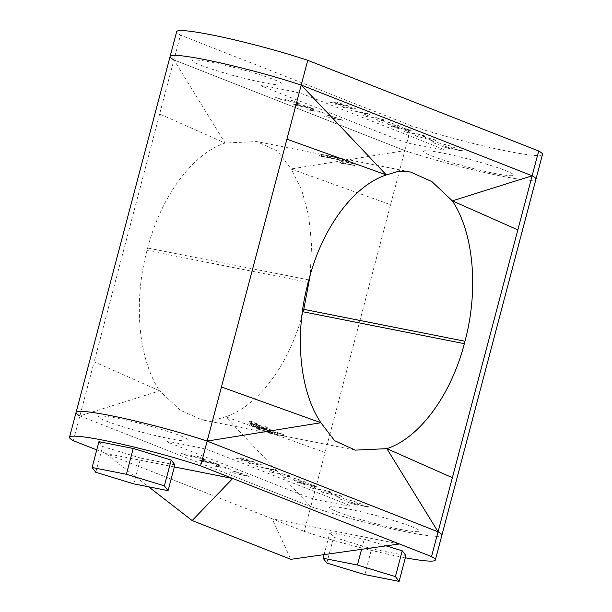 <?xml version="1.0" encoding="UTF-8"?>
<svg xmlns="http://www.w3.org/2000/svg" width="612" height="612" viewBox="0 0 612 612"><rect width="100%" height="100%" fill="white"/><g stroke="black" fill="none" stroke-linecap="round" stroke-linejoin="round"><path stroke-width="0.46" stroke-dasharray="3.06 2.29" d="M76.056 412.48A84.249 7.222 -165.2 0 0 79.866 415.915L310.789 506.621L79.866 415.915L159.663 390.846L180.135 410.124L201.539 419.725L214.101 420.214L225.644 416.764L310.789 506.621L325.087 452.52L225.644 416.764C258.394 406.1 289.881 363.689 303.131 311.791M73.318 440.694L94.164 361.814L159.663 390.846C138.358 358.946 133.156 302.129 147.01 250.461L147.653 248.021C161.147 196.169 192.573 153.75 225.132 143.047L159.633 114.008L173.93 59.899L225.132 143.047L256.719 141.571L277.404 151.026L291.113 168.966L404.853 150.613L390.555 204.714L291.113 168.966L301.762 190.24L308.708 215.906L311.584 244.517L310.269 274.819M159.633 114.008L94.164 361.814M542.492 154.438A84.249 7.222 14.8 0 1 496.225 148.877A84.249 7.222 14.8 0 1 411.402 125.827L404.853 150.613A84.249 7.222 -165.2 0 0 489.677 173.655A84.249 7.222 -165.2 0 0 535.944 179.217A84.249 7.222 14.8 0 1 489.677 173.655A84.249 7.222 14.8 0 1 404.853 150.613L173.93 59.899A84.249 7.222 -165.2 0 1 170.113 56.472M293.194 100.819L291.381 100.46L297.264 102.778L291.825 101.699L284.129 99.029L290.012 101.34L283.218 99.993L275.515 97.323L282.514 100.077L300.194 103.573L293.194 100.819M324.842 113.251L312.472 109.319C310.146 108.867 309.481 108.898 310.46 109.403L314.208 110.933L307.163 109.755L324.842 113.251M330.824 116.571L336.432 117.718L330.824 116.571M327.481 115.263L333.089 116.402L327.481 115.263M340.586 119.439L322.907 115.943L341.794 120.266L342.881 120.335L340.586 119.439M349.789 108.225C355.174 109.364 356.888 109.433 354.937 108.439L341.358 104.92C336.011 103.803 334.343 103.749 336.355 104.759L349.789 108.225M381.024 119.837L382.133 120.273C385.522 120.901 386.134 120.763 383.984 119.845L374.98 117.336L369.533 117.351L361.944 114.727L370.375 118.04L375.952 117.749L382.225 119.508C383.77 120.159 383.372 120.266 381.024 119.837M399.659 126.095L392.583 123.44L380.419 120.304C374.965 119.271 374.207 119.531 378.139 121.084L381.987 122.599L399.659 126.095M402.841 127.342L385.162 123.846L402.841 127.342M421.897 135.887L423.007 136.323C426.396 136.958 427.008 136.813 424.858 135.902L415.854 133.393L410.4 133.408L402.818 130.784L411.249 134.089L416.826 133.799L423.099 135.566C424.644 136.208 424.238 136.315 421.897 135.887M451.396 149.198L445.574 147.308C444.228 146.773 444.419 146.65 446.133 146.949L461.196 150.98C463.582 151.416 463.942 151.286 462.259 150.598L455.963 148.708L460.576 150.284C461.601 150.697 461.463 150.789 460.155 150.56L445.001 146.505C442.285 146.016 441.872 146.169 443.761 146.949L451.396 149.198M263.344 86.751A10.718 0.918 14.8 0 1 265.876 86.093L291.335 91.127A10.718 0.918 14.8 0 1 305.77 95.143L442.721 148.938A10.718 0.918 14.8 0 1 440.189 149.596L414.729 144.562A10.718 0.918 14.8 0 1 400.294 140.546L263.344 86.751M431.712 155.93A46.52 3.986 -165.2 0 0 509.337 175.652A46.52 3.986 -165.2 0 0 464.577 158.072A46.52 3.986 -165.2 0 0 431.712 155.93M200.69 65.186A46.52 3.986 -165.2 0 0 278.315 84.9A46.52 3.986 -165.2 0 0 233.555 67.32A46.52 3.986 -165.2 0 0 200.69 65.186M455.802 148.142L448.726 145.488L436.563 142.359C431.108 141.318 430.343 141.586 434.275 143.139L438.123 144.646L455.802 148.142M429.448 139.743L434.222 141.617L429.448 139.743M429.616 139.59C435.01 140.722 436.723 140.791 434.772 139.796L421.194 136.277C415.846 135.16 414.179 135.107 416.191 136.124L429.616 139.59M404.639 129.996L409.413 131.871L404.639 129.996M399.552 128.834L393.723 126.944C392.384 126.409 392.575 126.286 394.289 126.585L409.352 130.616C411.738 131.052 412.098 130.922 410.415 130.234L404.119 128.344L408.732 129.92C409.757 130.333 409.619 130.425 408.311 130.195L393.156 126.141C390.441 125.651 390.028 125.804 391.909 126.585L399.552 128.834M363.765 113.939L368.539 115.813L363.765 113.939M367.858 113.603L350.179 110.106L369.067 114.429L370.153 114.505L367.858 113.603M346.3 108.049L343.355 107.467L346.3 108.049M347.976 105.792L335.598 101.852C333.28 101.408 332.614 101.431 333.586 101.944L337.342 103.474L330.296 102.296L347.976 105.792M313.551 108.821L295.871 105.318L313.551 108.821M310.368 107.567L297.998 103.635C295.68 103.183 295.007 103.214 295.986 103.719L299.742 105.249L292.697 104.071L310.368 107.567M199.137 456.835L197.324 456.476L203.207 458.786L197.768 457.707L190.072 455.037L195.955 457.355L189.154 456.009L181.458 453.339L188.45 456.085L206.129 459.581L199.137 456.835M230.785 469.266L218.407 465.327C216.09 464.875 215.416 464.906 216.396 465.411L220.152 466.948L213.106 465.77L230.785 469.266M236.76 472.586L242.367 473.726L236.76 472.586M233.424 471.271L239.024 472.418L233.424 471.271M246.529 475.447L228.85 471.951L247.738 476.281L248.816 476.35L246.529 475.447M255.724 464.24C261.11 465.38 262.823 465.449 260.873 464.447L247.294 460.928C241.947 459.811 240.279 459.757 242.291 460.775L255.724 464.24M286.959 475.845L288.076 476.281C291.457 476.916 292.077 476.771 289.92 475.861L280.916 473.351L275.469 473.367L267.88 470.743L276.31 474.048L281.887 473.757L288.168 475.524C289.705 476.167 289.308 476.274 286.959 475.845M305.602 482.103L298.518 479.448L286.362 476.32C280.9 475.279 280.143 475.547 284.075 477.1L287.923 478.607L305.602 482.103M308.777 483.358L291.105 479.862L308.777 483.358M327.833 491.903L328.942 492.339C332.331 492.966 332.943 492.828 330.794 491.91L321.79 489.401L316.343 489.416L308.754 486.792L317.184 490.105L322.761 489.814L329.034 491.581C330.579 492.224 330.182 492.331 327.833 491.903M357.332 505.206L351.51 503.324C350.171 502.781 350.355 502.659 352.076 502.957L367.131 506.996C369.526 507.424 369.877 507.302 368.202 506.606L361.906 504.716L366.512 506.3C367.544 506.713 367.399 506.797 366.091 506.568L350.936 502.521C348.228 502.031 347.807 502.177 349.697 502.965L357.332 505.206M169.279 442.767A10.718 0.918 14.8 0 1 171.811 442.101L197.271 447.135A10.718 0.918 14.8 0 1 211.706 451.159L348.656 504.946A10.718 0.918 14.8 0 1 346.124 505.611L320.665 500.57A10.718 0.918 14.8 0 1 306.23 496.554L169.279 442.767M337.656 511.946A46.52 3.986 -165.2 0 0 415.273 531.66A46.52 3.986 -165.2 0 0 370.512 514.08A46.52 3.986 -165.2 0 0 337.656 511.946M106.633 421.201A46.52 3.986 -165.2 0 0 184.25 440.915A46.52 3.986 -165.2 0 0 139.49 423.336A46.52 3.986 -165.2 0 0 106.633 421.201M310.789 506.621A84.249 7.222 -165.2 0 0 395.612 529.671A84.249 7.222 -165.2 0 0 441.887 535.232A84.249 7.222 -165.2 0 1 395.612 529.671A84.249 7.222 -165.2 0 1 310.789 506.621L304.24 531.4A84.249 7.222 -165.2 0 0 405.343 557.769M361.738 504.158L354.662 501.503L342.498 498.367C337.044 497.334 336.279 497.594 340.218 499.155L344.059 500.662L361.738 504.158M335.384 495.751L340.157 497.625L335.384 495.751M335.56 495.598C340.945 496.737 342.659 496.806 340.708 495.812L327.129 492.285C321.782 491.168 320.114 491.122 322.126 492.132L335.56 495.598M310.575 486.004L315.348 487.879L310.575 486.004M305.487 484.842L299.666 482.96C298.327 482.417 298.511 482.294 300.232 482.593L315.287 486.624C317.674 487.06 318.033 486.938 316.358 486.242L310.055 484.352L314.667 485.936C315.7 486.341 315.555 486.433 314.247 486.203L299.092 482.157C296.376 481.667 295.963 481.812 297.853 482.6L305.487 484.842M269.708 469.955L274.474 471.829L269.708 469.955M273.793 469.611L256.114 466.114L275.002 470.444L276.089 470.513L273.793 469.611M252.236 464.064L249.291 463.483L252.236 464.064M253.911 461.808L241.541 457.868C239.223 457.416 238.55 457.447 239.529 457.952L243.285 459.482L236.24 458.312L253.911 461.808M219.494 464.829L201.815 461.333L219.494 464.829M216.311 463.582L203.934 459.643C201.616 459.191 200.943 459.222 201.922 459.727L205.678 461.257L198.632 460.086L216.311 463.582M390.555 204.714L325.087 452.52M341.473 163.32A138.84 82 -78.8 0 0 339.752 162.31L353.897 165.102L354.402 163.519A140.53 82.995 -78.8 0 1 355.251 164.008L342.559 161.492A140.53 82.995 -78.8 0 1 344.005 162.371L342.009 161.744L341.473 163.32L343.47 163.947L344.005 162.371M353.897 165.102A138.84 82 -78.8 0 1 354.738 165.592L355.251 164.008M354.738 165.592L342.039 163.075L342.559 161.492M342.039 163.075A138.84 82 -78.8 0 1 343.47 163.947M339.752 162.31L340.257 160.719A140.53 82.995 -78.8 0 1 342.009 161.744M340.257 160.719L354.402 163.519M346.637 162.165L347.432 160.436L349.437 161.01L347.08 160.543L346.637 162.165L348.993 162.631L346.637 162.165M348.618 162.746L349.077 161.132M332.867 158.355L333.203 156.703L344.158 159.082L345.114 159.48L344.717 161.109L343.783 160.719L344.158 159.082C345.78 159.717 344.426 159.602 340.096 158.738L328.3 155.8L327.94 157.452L343.783 160.719C345.359 161.346 343.99 161.231 339.675 160.367L340.096 158.738M338.061 157.712L330.709 156.42L330.335 158.057L342.299 160.428L329.684 157.827L330.052 156.182L342.682 158.783L338.061 157.712L337.709 159.357M334.121 156.917L333.769 158.562M343.34 159.059L342.682 158.783L342.299 160.428L342.942 160.696L343.34 159.059M339.675 160.367L328.912 157.781L329.294 156.137L333.203 156.703M323.955 156.595A138.84 82 -78.8 0 0 321.927 156.282L319.778 156.068L320.038 154.4L319.426 156.114L321.354 156.649L321.591 154.981L330.197 156.175A140.53 82.995 -78.8 0 1 330.947 156.29L337.472 157.582A140.53 82.995 -78.8 0 1 338.405 157.735L324.268 154.935L323.955 156.595L338.092 159.395L338.405 157.735M321.927 156.282L322.218 154.622L320.038 154.4L321.591 154.981M321.354 156.649L327.03 157.491L327.29 155.831M327.03 157.491L329.906 157.842L330.197 156.175M329.906 157.842A138.84 82 -78.8 0 1 330.641 157.95L330.947 156.29M330.641 157.95L337.174 159.242L337.472 157.582M337.174 159.242A138.84 82 -78.8 0 1 338.092 159.395M324.781 155.073L329.493 155.999L322.547 155.035C321.025 154.683 321.132 154.607 322.868 154.805L322.585 156.473A138.84 82 -78.8 0 1 324.475 156.733L329.195 157.659L322.302 156.703C320.772 156.343 320.872 156.267 322.585 156.473C320.872 156.267 320.772 156.343 322.302 156.703L322.547 155.035C321.025 154.683 321.132 154.607 322.868 154.805A140.53 82.995 -78.8 0 1 324.781 155.073L324.475 156.733M327.695 155.754L327.412 157.422M329.493 155.999L329.195 157.659M322.218 154.622A140.53 82.995 -78.8 0 1 324.268 154.935M283.746 434.252L271.055 431.743A138.84 82 101.2 0 0 271.835 431.904L270.389 431.621A138.84 82 101.2 0 1 268.691 431.253L282.836 434.053A138.84 82 101.2 0 0 283.746 434.252L283.41 435.912L270.718 433.395A140.53 82.995 101.2 0 0 271.514 433.564A140.53 82.995 101.2 0 0 272.309 433.717L270.252 433.311L270.58 431.659L272.631 432.057L272.309 433.717M271.055 431.743L270.718 433.395M271.835 431.904A138.84 82 101.2 0 0 272.631 432.057M268.691 431.253L268.347 432.906A140.53 82.995 101.2 0 0 270.06 433.273A140.53 82.995 101.2 0 0 270.252 433.311M268.347 432.906L282.492 435.698A140.53 82.995 101.2 0 0 283.41 435.912M282.836 434.053L282.492 435.698M277.687 432.508L276.93 434.199L274.918 433.671L277.274 434.137L277.687 432.508L275.331 432.041L274.918 433.671L275.683 431.973L277.687 432.508M268.362 430.274L257.69 427.344L256.818 426.633L261.867 427.054L272.562 430.282L272.08 431.888L272.975 432.531L273.434 430.909L272.562 430.282C274.054 431.223 272.654 431.223 268.362 430.274L267.926 431.896L257.216 428.943L256.321 428.224L261.355 428.637L272.08 431.888C273.602 432.845 272.218 432.845 267.926 431.896M261.867 427.054L261.355 428.637M266.618 428.438L262.709 427.536C259.335 426.816 258.142 426.847 259.113 427.612L267.482 429.907C270.917 430.664 272.118 430.695 271.078 429.984L266.618 428.438L266.113 430.029L262.196 429.127L262.709 427.536M262.196 429.127C258.83 428.408 257.644 428.438 258.639 429.219L258.042 428.721L258.532 427.13L259.113 427.612L258.639 429.219L267.031 431.521C270.473 432.286 271.659 432.309 270.603 431.582L266.113 430.029M271.215 432.049L270.603 431.582L271.078 429.984L271.674 430.435L271.215 432.049M257.69 427.344L257.216 428.943M253.131 424.644A138.84 82 101.2 0 1 251.341 423.458L249.505 422.028C248.954 421.286 249.581 421.079 251.402 421.416L256.749 423.496L259.274 425.179L258.715 426.74A140.53 82.995 101.2 0 0 259.373 427.184L265.899 428.477A140.53 82.995 101.2 0 0 266.733 429.012L252.595 426.212L253.131 424.644L267.276 427.444L266.733 429.012M256.749 423.496L256.168 425.034L258.715 426.74M251.402 421.416L250.798 422.938L256.168 425.034M251.341 423.458L250.782 425.019L248.923 423.565L249.306 421.515L248.923 423.565C248.357 422.816 248.977 422.601 250.798 422.938M259.274 425.179A138.84 82 101.2 0 0 259.924 425.615L259.373 427.184M259.924 425.615L266.45 426.908L265.899 428.477M266.45 426.908A138.84 82 101.2 0 0 267.276 427.444M256.91 424.254L252.19 422.043L250.951 422.119L252.098 423.259A138.84 82 101.2 0 0 253.758 424.399L258.471 425.332L256.91 424.254L256.344 425.799L251.601 423.573L252.19 422.043M251.601 423.573L250.362 423.649L251.532 424.812A140.53 82.995 101.2 0 0 253.207 425.96L253.758 424.399M253.207 425.96L257.927 426.893L256.344 425.799M257.927 426.893L258.471 425.332M250.782 425.019A140.53 82.995 101.2 0 0 252.595 426.212M133.783 483.87L140.607 458.059L174.894 464.845M174.344 466.941L105.425 453.308L272.141 518.792L290.853 559.322M96.757 449.897L105.425 453.308L148.639 486.808M98.922 441.688L102.617 446.477L140.607 458.059M399.422 543.969L272.141 518.792L304.24 531.4M386.042 545.858L364.239 539.218L329.945 532.432L333.639 537.229L371.629 548.803L405.917 555.589M361.57 549.324L364.239 539.218M324.085 554.617L329.945 532.432M326.816 563.04L333.639 537.229M364.806 574.614L371.629 548.803M95.793 472.296L102.617 446.477M411.402 125.827L180.479 35.121A84.249 7.222 14.8 0 1 176.661 31.686M404.853 150.613L173.93 59.899L180.479 35.121M308.869 279.913L147.653 248.021M308.226 282.354L147.01 250.461M339.193 158.409L338.78 160.046M267.031 431.521L267.482 429.907M251.532 424.812L252.098 423.259M346.377 162.004L346.82 160.382M321.162 156.389L321.415 154.721M410.461 171.98L256.719 141.571M277.947 432.63L277.542 434.268M274.65 433.541L275.063 431.911M256.818 426.633L256.321 428.224M250.951 422.119L250.362 423.649M355.281 450.134L271.514 433.564M270.06 433.273L201.539 419.725"/><path stroke-width="0.92" d="M173.93 59.899A84.249 7.222 14.8 0 1 170.113 56.472A84.249 7.222 14.8 0 1 216.388 62.026A84.249 7.222 14.8 0 1 301.211 85.076A84.249 7.222 -165.2 0 0 216.388 62.026A84.249 7.222 -165.2 0 0 170.113 56.472L176.661 31.686A84.249 7.222 14.8 0 1 222.936 37.248A84.249 7.222 14.8 0 1 307.76 60.297L538.682 151.003L517.836 229.89L452.337 200.851L532.134 175.782A84.249 7.222 14.8 0 1 535.944 179.217A84.249 7.222 -165.2 0 0 532.134 175.782L301.211 85.076L386.356 174.933C353.43 185.643 322.057 228.291 308.869 279.913L308.226 282.354C294.211 333.701 299.268 390.64 320.887 422.739L334.596 440.678L355.281 450.134L386.868 448.657L438.07 531.797L207.147 441.091A84.249 7.222 -165.2 0 0 122.324 418.042A84.249 7.222 -165.2 0 0 76.056 412.48A84.249 7.222 -165.2 0 0 79.866 415.915M307.76 60.297L221.445 386.983L320.887 422.739L207.147 441.091L221.445 386.983M286.913 139.184L386.356 174.933L397.899 171.482L410.461 171.98L431.865 181.573L452.337 200.851C473.764 232.912 478.76 289.843 464.99 341.236L303.774 309.351L303.453 310.567L303.131 311.791L464.347 343.676C450.914 395.253 419.603 437.909 386.868 448.657L452.367 477.697L517.836 229.89M538.682 151.003A84.249 7.222 14.8 0 1 542.492 154.438L441.887 535.232A84.249 7.222 -165.2 0 0 438.07 531.797L452.367 477.697M464.347 343.676L464.99 341.236M310.269 274.819L303.774 309.351M133.783 483.87L168.078 490.656L164.383 485.859L126.401 474.285L92.106 467.499L95.793 472.296L133.783 483.87M168.078 490.656L174.894 464.845L171.207 460.048L133.217 448.466L98.922 441.688L92.106 467.499M96.757 449.897L73.318 440.694A84.249 7.222 -165.2 0 1 69.508 437.259A84.249 7.222 -165.2 0 1 115.775 442.82A84.249 7.222 -165.2 0 1 200.598 465.87L232.705 478.485L174.344 466.941M192.168 520.552L290.853 559.322L399.422 543.969L232.705 478.485L192.168 520.552L148.639 486.808M405.343 557.769A84.249 7.222 -165.2 0 0 435.339 560.011A84.249 7.222 -165.2 0 0 431.521 556.576L438.07 531.797L207.147 441.091A84.249 7.222 -165.2 0 0 122.324 418.042A84.249 7.222 -165.2 0 0 76.056 412.48L170.113 56.472M200.598 465.87L207.147 441.091M431.521 556.576L399.422 543.969M435.339 560.011L441.887 535.232A84.249 7.222 -165.2 0 0 438.07 531.797M399.101 581.4L395.406 576.603L357.423 565.029L323.128 558.243L326.816 563.04L364.806 574.614L399.101 581.4L405.917 555.589L402.229 550.792L386.042 545.858M395.406 576.603L402.229 550.792M357.423 565.029L361.57 549.324M323.128 558.243L324.085 554.617M164.383 485.859L171.207 460.048M126.401 474.285L133.217 448.466M301.211 85.076L532.134 175.782M69.508 437.259L76.056 412.48"/></g></svg>
